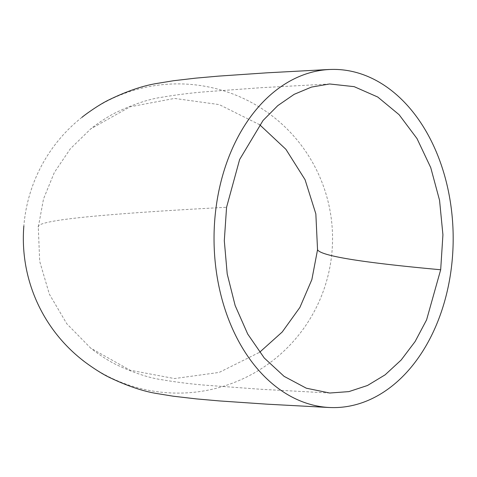 <?xml version="1.0" encoding="UTF-8"?>
<svg xmlns="http://www.w3.org/2000/svg" width="477" height="477" viewBox="0 0 477 477"><rect width="100%" height="100%" fill="white"/><g stroke="black" fill="none" stroke-linecap="round" stroke-linejoin="round"><path stroke-width="0.36" stroke-dasharray="2.38 1.79" d="M259.643 124.712L219.223 104.6L174.487 98.429L130.12 106.788L90.743 128.873L70.357 148.77L54.342 172.483L43.526 198.897L38.303 227.147L39.68 261.307L49.369 294.19L66.762 323.71L90.684 348.103L130.06 370.206L174.451 378.565L219.181 372.418L259.619 352.276M83.964 361.262A154.608 154.608 0 0 0 332.046 251.021A154.608 154.608 0 0 0 88.698 112.256M81.931 117.33A154.608 154.608 0 0 0 23.85 225.985M38.303 227.147C36.705 223.844 51.838 220.529 83.69 217.214C116.251 213.899 163.873 210.584 226.569 207.274M329.744 393.024L260.901 389.28L205.05 385.166C190.949 384.021 176.556 382.208 161.876 379.728C148.657 377.856 133.22 372.71 115.559 364.291C104.701 358.978 92.037 349.343 90.684 348.103M329.619 83.976L260.692 87.72L204.985 91.817C190.955 92.955 176.669 94.75 162.138 97.201C149.057 99.049 133.715 104.141 116.12 112.465C105.19 117.759 92.401 127.389 90.743 128.873"/><path stroke-width="0.72" d="M226.569 207.274L224.303 240.73L227.213 273.965L235.143 305.542L247.724 334.061L264.258 358L284.101 376.359L306.329 388.206L329.744 393.024L348.902 391.611L367.499 385.488L385.13 374.827L401.139 360.046L415.121 341.526L426.587 319.876L440.676 269.755L442.924 234.791L439.55 200.28L430.737 167.6L417.005 138.574L399.094 114.683L377.748 97.028L354.172 86.659L329.619 83.976L311.523 87.07L294.166 94.333L277.781 105.632L263.042 120.484L239.627 159.521L226.569 207.274M259.619 352.276L282.223 331.992L299.908 307.397L311.863 279.6L317.539 249.757L315.846 213.887L305.065 179.698L285.896 149.301L259.643 124.712M88.698 112.256A154.608 154.608 0 0 0 81.931 117.33M450.711 272.689A169.102 119.572 90 0 0 329.225 69.517A169.102 119.572 90 0 0 216.504 204.311A169.102 119.572 90 0 0 329.357 407.495A169.102 119.572 90 0 0 450.711 272.689M23.85 225.985A154.608 154.608 0 0 0 83.964 361.262M317.539 249.757C321.23 256.393 368.137 263.119 440.676 269.755M81.949 117.348C83.195 116.185 97.23 105.614 108.357 100.158C126.214 91.417 142.253 85.872 156.48 83.523L173.479 80.738L195.648 78.15L218.52 76.123L266.887 72.826L329.225 69.481M81.871 359.616L81.871 359.616C83.105 360.797 97.928 371.959 109.525 377.486C127.323 386 143.219 391.367 157.213 393.597L173.234 396.202L196.411 398.903L219.402 400.924L267.317 404.192L329.351 407.519"/></g></svg>
